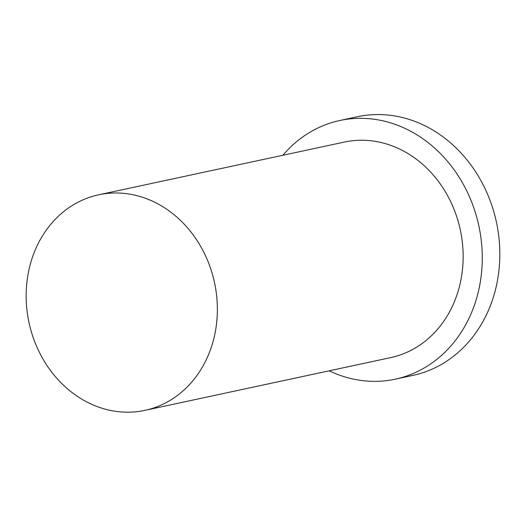 <?xml version="1.0" encoding="UTF-8"?>
<svg xmlns="http://www.w3.org/2000/svg" width="526" height="526" viewBox="0 0 526 526"><rect width="100%" height="100%" fill="white"/><g stroke="black" fill="none" stroke-linecap="round" stroke-linejoin="round"><path stroke-width="0.79" d="M88.434 402.771A110.23 94.884 -102.1 0 0 144.893 410.372A110.23 94.884 -102.1 0 0 214.529 282.679A110.23 94.884 -102.1 0 0 98.625 194.817A110.23 94.884 -102.1 0 0 26.3 289.741A110.23 94.884 -102.1 0 0 88.434 402.771M329.144 370.823A132.276 113.859 -102.1 0 0 395.302 379.174L412.857 375.406A132.276 113.859 -102.1 0 0 496.426 222.176A132.276 113.859 -102.1 0 0 357.345 116.739L339.789 120.507A132.276 113.859 -102.1 0 0 282.876 155.269M395.302 379.174A132.276 113.859 -102.1 0 0 478.87 225.95A132.276 113.859 -102.1 0 0 339.789 120.507M144.893 410.372L390.68 357.614A110.23 94.884 -102.1 0 0 460.316 229.928A110.23 94.884 -102.1 0 0 344.412 142.059L98.625 194.817"/></g></svg>
